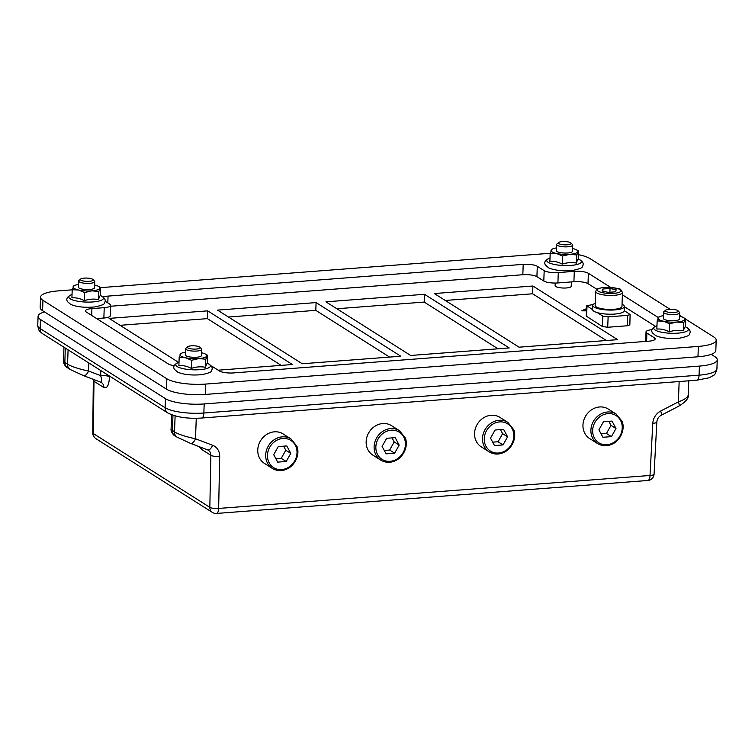 <?xml version="1.0" encoding="UTF-8"?>
<svg xmlns="http://www.w3.org/2000/svg" width="755" height="755" viewBox="0 0 755 755"><rect width="100%" height="100%" fill="white"/><g stroke="black" fill="none" stroke-linecap="round" stroke-linejoin="round"><path stroke-width="1.13" d="M445.271 300.462L532.605 293.789L606.397 340.514M519.062 347.187L434.342 293.544L532.888 286.013L617.609 339.656L519.062 347.187M532.605 293.789L532.888 286.013M336.862 308.748L424.197 302.075L497.998 348.801M410.654 355.473L325.933 301.83L424.489 294.299L509.21 347.942L410.654 355.473M424.197 302.075L424.489 294.299M228.454 317.034L315.798 310.352L389.589 357.087M302.255 363.759L217.534 310.116L316.081 302.585L400.801 356.228L302.255 363.759M315.798 310.352L316.081 302.585M120.054 325.311L207.389 318.638L281.19 365.363M178.595 362.391L109.126 318.393L207.682 310.862L292.402 364.514L218.176 370.186M207.389 318.638L207.682 310.862M78.548 284.446A13.42 3.454 2.1 0 0 74.651 285.475A13.42 3.454 2.1 0 0 73.169 286.636A13.42 3.454 2.1 0 0 78.463 289.986A13.42 3.454 2.1 0 0 91.78 290.845A13.42 3.454 2.1 0 0 99.802 288.353A13.42 3.454 2.1 0 0 98.443 286.343A13.42 3.454 2.1 0 0 94.63 285.031M80.615 279.057L78.982 280.473A8.05 2.067 2.1 0 0 78.671 281.02L78.445 287.202A8.05 2.067 2.1 0 0 86.41 289.561A8.05 2.067 2.1 0 0 94.535 287.787L94.762 281.606A8.05 2.067 2.1 0 0 94.488 281.049L92.959 279.51A6.408 1.642 -177.9 0 1 89.298 281.322A6.408 1.642 -177.9 0 1 82.54 280.813A6.408 1.642 -177.9 0 1 80.615 279.057A6.408 1.642 -177.9 0 1 86.834 278.076A6.408 1.642 -177.9 0 1 92.959 279.51M98.443 286.343L100.67 287.57L98.848 291.458L91.78 290.845L84.626 292.553L78.463 289.986L72.216 289.741L74.037 285.843M72.216 289.741L71.923 297.866C76.104 297.536 80.238 298.48 84.334 300.669C89.118 299.046 93.856 298.687 98.556 299.584L98.848 291.458M98.556 299.584C99.207 297.026 99.811 295.724 100.368 295.686L100.67 287.57M84.334 300.669L84.626 292.553M685.578 319.101L713.805 336.975A29.521 7.588 -177.9 0 1 716.202 340.127A29.521 7.588 -177.9 0 1 698.356 346.422L205.605 384.078A29.521 7.588 -177.9 0 1 166.855 378.774L42.95 300.32A29.521 7.588 -177.9 0 1 40.553 297.168A29.521 7.588 -177.9 0 1 58.409 290.873L72.216 289.816M578.5 254.699A29.521 7.588 -177.9 0 1 589.9 258.521L670.062 309.276M679.594 315.307L682.435 317.109M100.67 287.636L550.178 253.284M211.202 365.986A10.73 2.756 -177.9 0 1 212.58 366.637L219.46 370.998A10.73 2.756 2.1 0 0 233.55 372.923L648.687 341.194A10.73 2.756 2.1 0 0 655.18 338.91A10.73 2.756 2.1 0 0 654.311 337.759L646.893 333.068A10.73 2.756 -177.9 0 1 646.025 331.926A10.73 2.756 -177.9 0 1 652.075 329.671M105.039 301.169L109.862 304.218A10.73 2.756 -177.9 0 1 110.73 305.369A10.73 2.756 -177.9 0 1 104.247 307.653L91.921 308.597A10.73 2.756 2.1 0 0 85.438 310.89A10.73 2.756 2.1 0 0 86.306 312.032L168.384 364.004A10.73 2.756 2.1 0 0 174.311 365.684M610.672 287.4L588.381 273.291A10.73 2.756 2.1 0 0 574.291 271.356L558.275 272.583A10.73 2.756 -177.9 0 1 544.185 270.649L537.296 266.298A10.73 2.756 2.1 0 0 523.206 264.363L108.069 296.092A10.73 2.756 2.1 0 0 103.067 297.055M658.256 317.534L622.394 294.827M556.51 247.914A13.42 3.454 2.1 0 0 552.613 248.942A13.42 3.454 2.1 0 0 551.141 250.103A13.42 3.454 2.1 0 0 556.435 253.463A13.42 3.454 2.1 0 0 569.751 254.322A13.42 3.454 2.1 0 0 577.764 251.83A13.42 3.454 2.1 0 0 576.405 249.82A13.42 3.454 2.1 0 0 572.601 248.508M558.587 242.534L556.945 243.95A8.05 2.067 2.1 0 0 556.633 244.488L556.407 250.669A8.05 2.067 2.1 0 0 564.372 253.038A8.05 2.067 2.1 0 0 572.498 251.264L572.724 245.082A8.05 2.067 2.1 0 0 572.45 244.516L570.922 242.987A6.408 1.642 -177.9 0 1 569.949 244.327A6.408 1.642 -177.9 0 1 561.965 244.582A6.408 1.642 -177.9 0 1 558.587 242.534A6.408 1.642 -177.9 0 1 564.797 241.553A6.408 1.642 -177.9 0 1 570.922 242.987M576.405 249.82L578.632 251.037L576.82 254.935L569.751 254.322L562.588 256.02L556.435 253.463L550.187 253.218L551.999 249.32M550.187 253.218L549.885 261.334C554.066 261.013 558.209 261.947 562.296 264.146C567.081 262.523 571.828 262.164 576.518 263.061L576.82 254.935M576.518 263.061C577.169 260.503 577.773 259.201 578.339 259.163L578.632 251.037M562.296 264.146L562.588 256.02M571.375 281.917L571.214 286.249A8.05 2.067 -177.9 0 1 563.088 288.023A8.05 2.067 -177.9 0 1 555.123 285.654L555.218 283.05M663.466 315.647A13.42 3.454 2.1 0 0 659.568 316.675A13.42 3.454 2.1 0 0 658.096 317.836A13.42 3.454 2.1 0 0 663.39 321.186A13.42 3.454 2.1 0 0 676.707 322.045A13.42 3.454 2.1 0 0 684.728 319.554A13.42 3.454 2.1 0 0 683.369 317.544A13.42 3.454 2.1 0 0 679.557 316.232M665.542 310.258L663.9 311.673A8.05 2.067 2.1 0 0 663.588 312.221L663.362 318.402A8.05 2.067 2.1 0 0 671.337 320.762A8.05 2.067 2.1 0 0 679.453 318.988L679.679 312.806A8.05 2.067 2.1 0 0 679.415 312.249L677.877 310.711A6.408 1.642 -177.9 0 1 674.224 312.523A6.408 1.642 -177.9 0 1 667.467 312.013A6.408 1.642 -177.9 0 1 665.542 310.258A6.408 1.642 -177.9 0 1 671.752 309.276A6.408 1.642 -177.9 0 1 677.877 310.711M683.369 317.544L685.597 318.77L683.775 322.659L676.707 322.045L669.553 323.753L663.39 321.186L657.143 320.941L658.964 317.043M657.143 320.941L656.85 329.057C661.031 328.736 665.164 329.671 669.251 331.87C674.045 330.246 678.783 329.888 683.473 330.784L683.775 322.659M683.473 330.784C684.134 328.227 684.738 326.924 685.295 326.887L685.597 318.77M669.251 331.87L669.553 323.753M185.504 352.17A13.42 3.454 2.1 0 0 181.606 353.198A13.42 3.454 2.1 0 0 180.134 354.359A13.42 3.454 2.1 0 0 185.428 357.719A13.42 3.454 2.1 0 0 198.744 358.578A13.42 3.454 2.1 0 0 206.766 356.086A13.42 3.454 2.1 0 0 205.407 354.067A13.42 3.454 2.1 0 0 201.594 352.764M187.58 346.781L185.938 348.206A8.05 2.067 2.1 0 0 185.626 348.744L185.4 354.925A8.05 2.067 2.1 0 0 193.374 357.294A8.05 2.067 2.1 0 0 201.491 355.52L201.717 349.329A8.05 2.067 2.1 0 0 201.453 348.772L199.915 347.234A6.408 1.642 -177.9 0 1 196.262 349.046A6.408 1.642 -177.9 0 1 189.505 348.546A6.408 1.642 -177.9 0 1 187.58 346.781A6.408 1.642 -177.9 0 1 193.79 345.799A6.408 1.642 -177.9 0 1 199.915 347.234M205.407 354.067L207.625 355.294L205.813 359.191L198.744 358.578L191.591 360.277L185.428 357.719L179.18 357.464L180.992 353.576M179.18 357.464L178.878 365.59C183.059 365.269 187.202 366.203 191.289 368.402C196.073 366.779 200.821 366.411 205.511 367.308L205.813 359.191M205.511 367.308C206.162 364.75 206.776 363.457 207.332 363.419L207.625 355.294M191.289 368.402L191.591 360.277M166.855 378.774L166.477 389.136L42.573 310.683L42.95 300.32M40.553 297.168L40.175 307.53A29.521 7.588 2.1 0 0 42.573 310.683M698.356 346.422L697.969 356.785A29.521 7.588 2.1 0 0 715.825 350.49L716.202 340.127M697.969 356.785L205.228 394.44L205.605 384.078M166.477 389.136A29.521 7.588 2.1 0 0 205.228 394.44M655.397 326.33L624.376 306.69M596.941 289.316L587.994 283.654L588.381 273.291M574.291 271.356L573.904 281.728A10.73 2.756 -177.9 0 1 587.994 283.654M573.904 281.728L557.898 282.946L558.275 272.583M544.185 270.649L543.798 281.02A10.73 2.756 2.1 0 0 557.898 282.946M543.798 281.02L536.918 276.66L537.296 266.298M523.206 264.363L522.828 274.735A10.73 2.756 -177.9 0 1 536.918 276.66M522.828 274.735L110.702 306.228M104.247 307.653L103.86 318.025A10.73 2.756 2.1 0 0 110.353 315.732L110.73 305.369M103.86 318.025L96.64 318.572M78.671 281.02A8.05 2.067 2.1 0 0 89.892 283.323A8.05 2.067 2.1 0 0 94.762 281.606M556.633 244.488A8.05 2.067 2.1 0 0 562.192 246.668A8.05 2.067 2.1 0 0 571.233 246.206A8.05 2.067 2.1 0 0 572.724 245.082M663.588 312.221A8.05 2.067 2.1 0 0 674.819 314.524A8.05 2.067 2.1 0 0 679.679 312.806M185.626 348.744A8.05 2.067 2.1 0 0 196.847 351.047A8.05 2.067 2.1 0 0 201.717 349.329M489.183 451.868L481.246 446.837A17.441 15.421 -57.7 0 1 483.106 418.119A17.441 15.421 -57.7 0 1 499.904 417.364L507.851 422.394A17.441 15.421 122.3 0 0 491.043 423.149A17.441 15.421 122.3 0 0 489.183 451.868C494.667 455.001 500.329 454.755 506.161 451.141C515.278 444.506 515.882 434.002 513.589 429.51L507.851 422.394M495.063 430.01L503.604 429.359L507.587 436.805L503.028 444.912L494.497 445.563L490.514 438.117L495.063 430.01M503.028 444.912L498.055 441.76L492.685 442.166M507.587 436.805L502.603 433.663L498.055 441.76M500.433 429.604L502.603 433.663M272.376 468.43L264.439 463.4A17.441 15.421 -57.7 0 1 266.298 434.691A17.441 15.421 -57.7 0 1 283.097 433.927L291.043 438.957A17.441 15.421 122.3 0 0 274.235 439.721A17.441 15.421 122.3 0 0 272.376 468.43C277.859 471.564 283.521 471.328 289.354 467.713C298.47 461.069 299.074 450.575 296.781 446.082L291.043 438.957M278.255 446.582L286.787 445.931L290.769 453.377L286.22 461.475L277.689 462.135L273.706 454.68L278.255 446.582M286.22 461.475L281.247 458.332L275.877 458.738M290.769 453.377L285.796 450.225L281.247 458.332M283.625 446.177L285.796 450.225M597.299 312.627L602.849 316.147L608.134 316.864L627.669 315.373L630.104 314.514L624.234 310.579A15.836 4.068 -177.9 0 1 624.225 310.692A15.836 4.068 -177.9 0 1 614.655 314.071A15.836 4.068 -177.9 0 1 597.299 312.627A15.836 4.068 -177.9 0 1 592.59 309.644A15.836 4.068 -177.9 0 1 592.581 309.531L592.732 305.388A15.836 4.068 -177.9 0 1 595.233 303.312M622.044 304.293A15.836 4.068 -177.9 0 1 624.376 306.539A15.836 4.068 -177.9 0 1 614.806 309.918A15.836 4.068 -177.9 0 1 592.732 305.388M622.479 292.459L621.969 306.454A13.42 3.454 -177.9 0 1 613.853 309.314A13.42 3.454 -177.9 0 1 595.148 305.473L595.667 291.477A13.42 3.454 2.1 0 0 614.362 295.318A13.42 3.454 2.1 0 0 622.479 292.459L620.77 289.778C621.063 288.655 615.674 287.863 604.604 287.391C594.732 288.703 596.771 289.656 595.667 291.477M593.119 304.539L586.71 305.7L592.59 309.644M602.924 289.014L610.04 288.467L616.24 289.873L615.334 291.817L608.219 292.364L602.018 290.958L602.924 289.014L602.849 291.147M609.898 292.232L610.04 288.467M42.714 333.776L167.676 412.9A6.71 5.936 -57.7 0 1 165.109 407.709L40.147 328.576A29.521 7.588 -177.9 0 1 37.75 325.424C38.883 332.181 39.779 331.115 42.714 333.776A6.71 5.936 -57.7 0 1 40.147 328.576L40.477 319.507A29.521 7.588 -177.9 0 1 38.08 316.354A29.521 7.588 -177.9 0 1 44.517 311.919M40.477 319.507L165.439 398.64L165.109 407.709A29.521 7.588 -177.9 0 0 203.859 413.013L204.19 403.944A29.521 7.588 -177.9 0 1 165.439 398.64M711.21 354.34L714.853 356.653A29.521 7.588 -177.9 0 1 717.25 359.805A29.521 7.588 -177.9 0 1 699.404 366.1L204.19 403.944M586.456 310.852L581.765 310.834L586.475 310.475M586.512 309.72L583.87 309.55L586.531 309.342M586.569 308.587L585.974 308.257L586.588 308.21M586.21 316.052L602.415 326.537L607.699 327.264L627.414 325.754L629.849 324.895L630.104 314.505M688.787 380.803L688.267 394.865C687.871 397.328 684.587 399.659 678.405 401.858L660.682 411.05A6.71 1.727 62.6 0 1 661.125 415.325C658.568 416.807 657.143 419.025 656.841 421.979A6.71 1.68 -177 0 1 652.792 423.3L650.017 475.471A6.71 2.614 85.6 0 1 647.875 480.482A6.71 6.71 0 0 0 654.066 474.149A6.71 1.68 -177 0 1 650.017 475.471L218.648 508.436A6.71 1.774 -178.8 0 1 209.833 507.341A6.71 5.936 122.3 0 0 212.41 512.428L212.41 512.428A6.71 6.71 0 0 0 216.515 513.447A6.71 2.614 -94.4 0 0 218.648 508.436L219.696 456.398A6.71 1.774 -178.8 0 1 210.881 455.303L209.833 507.341L93.299 433.559A6.71 1.67 -179.3 0 1 92.752 432.889A6.71 6.71 0 0 0 95.876 438.636L95.876 438.636A6.71 5.936 -57.7 0 1 93.299 433.559L93.979 381.275A6.71 1.67 -179.3 0 1 93.431 380.614A6.71 1.67 -179.3 0 1 93.441 380.511M190.411 443.327A6.71 3.086 -69.2 0 0 190.468 443.345A6.71 3.086 -69.2 0 0 190.477 443.355A6.71 3.086 -69.2 0 0 195.507 438.759C186.249 436.843 179.256 434.587 174.518 431.973L171.083 429.246C170.507 431.35 173.971 436.031 174.981 435.843A6.71 5.936 -57.7 0 1 174.971 435.833A6.71 5.936 -57.7 0 1 172.404 430.633L172.961 415.288M100.792 370.554L100.698 375.65A6.71 1.774 -178.8 0 1 109.503 376.745L109.513 376.075M83.456 375.603A6.71 3.086 -69.2 0 0 83.503 375.622A6.71 3.086 -69.2 0 0 88.552 371.035L100.698 375.65C101.897 380.105 101.878 382.266 100.641 382.143L101.349 382.492A6.71 5.936 122.3 0 0 100.783 382.181M661.125 415.325L678.849 406.133A6.71 1.727 -117.4 0 0 678.405 401.858L679.151 381.539M109.503 376.745C109.013 385.144 107.153 388.75 103.926 387.579L93.979 381.275L93.752 379.52M63.552 361.201C62.995 363.297 66.449 367.94 67.44 367.742A6.71 5.936 -57.7 0 1 67.431 367.742A6.71 5.936 -57.7 0 1 64.855 362.542L63.533 361.201L63.949 347.225M88.845 362.985L88.552 371.035C79.294 369.12 72.291 366.855 67.563 364.25L64.855 362.542L65.279 348.064M70.281 369.544A6.71 5.936 -57.7 0 1 70.139 369.459L83.503 375.622A6.71 3.086 -69.2 0 0 83.522 375.622L100.641 382.143M392.034 437.891L394.204 441.939L389.646 450.046L384.276 450.452M399.178 445.091L394.629 453.198L386.088 453.849L382.106 446.403L386.664 438.296L395.195 437.645L399.178 445.091L394.204 441.939M394.629 453.198L389.646 450.046M380.784 460.144L372.838 455.114A17.441 15.421 -57.7 0 1 374.697 426.405A17.441 15.421 -57.7 0 1 391.505 425.65L399.442 430.671A17.441 15.421 122.3 0 0 382.643 431.435A17.441 15.421 122.3 0 0 380.784 460.144C386.267 463.287 391.92 463.041 397.753 459.427C406.87 452.792 407.474 442.288 405.19 437.796L399.442 430.671M597.592 443.581L589.646 438.551A17.441 15.421 -57.7 0 1 591.505 409.833A17.441 15.421 -57.7 0 1 608.313 409.078L616.25 414.108A17.441 15.421 122.3 0 0 599.451 414.863A17.441 15.421 122.3 0 0 597.592 443.581C603.075 446.715 608.728 446.469 614.57 442.855C623.677 436.22 624.281 425.716 621.997 421.224L616.25 414.108M608.841 421.318L611.012 425.376L606.454 433.474L601.084 433.889M615.986 428.529L611.437 436.626L602.896 437.277L598.913 429.831L603.471 421.734L612.003 421.073L615.986 428.529L611.012 425.376M611.437 436.626L606.454 433.474M72.046 294.525A17.346 4.464 2.1 0 0 71.97 294.544A17.346 4.464 2.1 0 0 74.481 300.518A17.346 4.464 2.1 0 0 97.499 301.368A17.346 4.464 2.1 0 0 100.443 295.592C105.002 297.876 106.304 300.348 104.369 303.019C104.898 304.152 101.746 305.454 94.894 306.926C84.815 307.804 76.774 306.964 70.762 304.425L67.516 301.67C65.779 298.857 67.27 296.489 71.97 294.544L72.046 294.525M550.008 257.993A17.346 4.464 2.1 0 0 549.942 258.021A17.346 4.464 2.1 0 0 552.452 263.995A17.346 4.464 2.1 0 0 575.47 264.835A17.346 4.464 2.1 0 0 578.415 259.059C582.964 261.343 584.276 263.816 582.341 266.487C582.869 267.629 579.708 268.931 572.856 270.403C562.786 271.272 554.736 270.441 548.725 267.902L545.478 265.137C543.742 262.334 545.233 259.956 549.942 258.021L550.008 257.993M656.973 325.716A17.346 4.464 2.1 0 0 656.897 325.745A17.346 4.464 2.1 0 0 659.408 331.719A17.346 4.464 2.1 0 0 682.426 332.568A17.346 4.464 2.1 0 0 685.37 326.792C689.919 329.067 691.231 331.549 689.296 334.22C689.825 335.352 686.663 336.655 679.821 338.127C669.742 339.004 661.701 338.164 655.689 335.626L652.433 332.87C650.706 330.058 652.188 327.689 656.897 325.745L656.973 325.716M179.001 362.249A17.346 4.464 2.1 0 0 178.935 362.268A17.346 4.464 2.1 0 0 181.445 368.251A17.346 4.464 2.1 0 0 204.463 369.091A17.346 4.464 2.1 0 0 207.408 363.315C211.957 365.599 213.269 368.072 211.334 370.743C211.862 371.885 208.701 373.187 201.859 374.659C191.779 375.528 183.729 374.697 177.718 372.149L174.471 369.393C172.744 366.59 174.226 364.212 178.935 362.268L179.001 362.249M91.676 315.43L91.921 308.597M107.814 302.925L108.069 296.092M646.591 341.354L646.893 333.068M654.311 337.759L654.226 339.986M505.944 450.367A16.1 14.232 -57.7 0 1 484.266 438.589A16.1 14.232 -57.7 0 1 506.935 423.432A16.1 14.232 -57.7 0 1 505.944 450.367M289.137 466.93A16.1 14.232 -57.7 0 1 267.459 455.161A16.1 14.232 -57.7 0 1 290.128 440.005A16.1 14.232 -57.7 0 1 289.137 466.93M619.968 289.59A11.806 3.039 -177.9 0 1 607.747 293.384A11.806 3.039 -177.9 0 1 599.668 288.278A11.806 3.039 -177.9 0 1 619.968 289.59M627.669 315.373L627.414 325.754M607.699 327.264L608.134 316.864M602.415 326.537L602.849 316.147M586.531 316.477L587.031 306.134M175.103 415.92L174.518 431.973A6.71 5.936 -57.7 0 0 177.085 437.173A6.71 5.936 -57.7 0 1 177.085 437.173L190.468 443.345M219.696 456.398A13.42 11.863 122.3 0 0 212.655 445.29L195.507 438.759L196.262 418.261M199.226 446.677L201.349 449.272L210.881 455.303A6.71 5.936 -57.7 0 0 208.314 450.225L207.625 449.876A6.71 3.086 -69.2 0 0 212.655 445.29M103.926 387.579A6.71 5.936 122.3 0 0 101.349 382.492M201.123 447.404A6.71 5.936 -57.7 0 1 201.349 449.272M660.682 411.05A13.42 11.863 122.3 0 0 652.792 423.3M70.139 369.459A6.71 5.936 -57.7 0 1 70.13 369.45A6.71 5.936 -57.7 0 1 67.563 364.25L68.092 349.839M207.785 449.933A6.71 5.936 -57.7 0 1 208.314 450.225M207.361 449.753A6.71 3.086 -69.2 0 0 207.625 449.876L190.477 443.355M177.246 437.268A6.71 5.936 -57.7 0 1 177.104 437.183L174.971 435.833M201.727 418.025A6.71 2.614 -94.4 0 0 203.859 413.013L699.073 375.169A6.71 2.614 -94.4 0 1 696.931 380.18L201.727 418.025C187.551 418.921 176.208 417.213 167.676 412.9M696.931 380.18L709.379 377.736L713.796 375.169C714.759 375.093 715.797 372.998 716.92 368.874A29.521 7.588 -177.9 0 1 699.073 375.169L699.404 366.1M397.545 458.644A16.1 14.232 -57.7 0 1 375.858 446.875A16.1 14.232 -57.7 0 1 398.527 431.718A16.1 14.232 -57.7 0 1 397.545 458.644M614.353 442.081A16.1 14.232 -57.7 0 1 592.666 430.303A16.1 14.232 -57.7 0 1 615.334 415.146A16.1 14.232 -57.7 0 1 614.353 442.081M74.651 285.475L73.763 285.871M552.613 248.942L551.726 249.339M659.568 316.675L658.69 317.072M181.606 353.198L180.719 353.595M646.025 331.926L645.676 341.43M624.225 310.692L624.376 306.539M586.21 316.034L586.71 305.69M171.612 414.806L171.083 429.246M678.839 406.124C685.729 401.915 688.871 398.159 688.267 394.865M92.752 432.889L93.337 379.369M67.431 367.742L70.13 369.45M654.066 474.149L656.841 421.979M212.41 512.428L95.876 438.636M647.875 480.482L216.515 513.447M716.92 368.874L717.25 359.805M37.75 325.424L38.08 316.354"/></g></svg>
